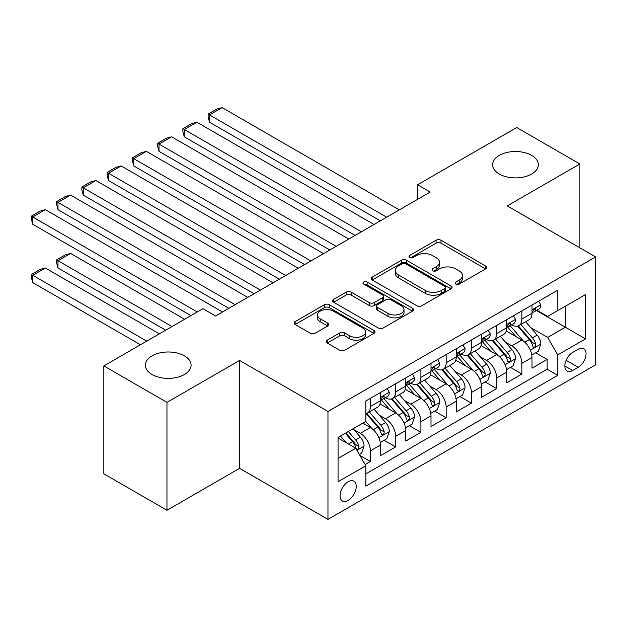 <?xml version="1.0" encoding="UTF-8"?>
<svg xmlns="http://www.w3.org/2000/svg" width="627" height="627" viewBox="0 0 627 627"><rect width="100%" height="100%" fill="white"/><g stroke="black" fill="none" stroke-linecap="round" stroke-linejoin="round"><path stroke-width="0.94" d="M455.813 284.086A2.453 1.419 0 0 0 459.285 284.086L485.619 268.881A3.503 2.022 0 0 0 486.646 267.455A3.503 2.022 0 0 0 485.619 266.02L441 240.259A3.503 2.022 0 0 0 436.047 240.259L409.705 255.463A2.453 1.419 0 0 0 408.992 256.467A2.453 1.419 0 0 0 409.705 257.47A2.453 1.419 0 0 0 413.177 257.47L416.587 255.502A11.215 6.474 0 0 1 432.45 255.502L436.173 257.65A11.215 6.474 0 0 1 439.456 262.227A11.215 6.474 0 0 1 436.173 266.812L432.763 268.779A2.453 1.419 0 0 0 432.042 269.775A2.453 1.419 0 0 0 432.763 270.778A2.453 1.419 0 0 0 436.227 270.778L439.637 268.811A11.215 6.474 0 0 1 455.508 268.811L459.223 270.958A11.215 6.474 0 0 1 462.507 275.535A11.215 6.474 0 0 1 459.223 280.12L455.813 282.087A2.453 1.419 0 0 0 455.092 283.09A2.453 1.419 0 0 0 455.813 284.086L455.813 282.087M184.393 355.854A22.854 13.198 0 0 0 159.477 352.993A22.854 13.198 0 0 0 145.37 365.188A22.854 13.198 0 0 0 152.063 374.515A22.854 13.198 0 0 0 176.971 377.376A22.854 13.198 0 0 0 191.086 365.188A22.854 13.198 0 0 0 184.393 355.854M531.633 155.378A22.854 13.198 0 0 0 506.718 152.518A22.854 13.198 0 0 0 492.61 164.705A22.854 13.198 0 0 0 499.304 174.04A22.854 13.198 0 0 0 524.219 176.9A22.854 13.198 0 0 0 538.327 164.705A22.854 13.198 0 0 0 531.633 155.378M348.157 500.417A11.427 6.599 120 0 0 355.627 490.345A11.427 6.599 120 0 0 353.879 481.191A11.427 6.599 120 0 0 348.157 481.755A11.427 6.599 120 0 0 340.696 491.827A11.427 6.599 120 0 0 342.444 500.989A11.427 6.599 120 0 0 348.157 500.417M327.223 340.155A3.503 2.022 0 0 0 326.197 341.59A3.503 2.022 0 0 0 327.223 343.016L339.74 350.242A3.503 2.022 0 0 0 344.701 350.242L373.951 333.36A3.503 2.022 0 0 0 374.977 331.926A3.503 2.022 0 0 0 373.951 330.492L329.332 304.73A3.503 2.022 0 0 0 324.371 304.73L295.121 321.62A3.503 2.022 0 0 0 294.094 323.054A3.503 2.022 0 0 0 295.121 324.48L310.247 333.211A3.503 2.022 0 0 0 315.201 333.211L327.717 325.985A3.503 2.022 0 0 0 328.744 324.559A3.503 2.022 0 0 0 327.717 323.124L320.225 318.798A9.374 5.416 0 0 1 317.474 314.966A9.374 5.416 0 0 1 323.266 309.965A9.374 5.416 0 0 1 333.486 311.141L362.861 328.093A9.374 5.416 0 0 1 365.604 331.926A9.374 5.416 0 0 1 359.812 336.926A9.374 5.416 0 0 1 349.592 335.751L344.701 332.929A3.503 2.022 0 0 0 339.74 332.929L327.223 340.155L327.223 343.016M239.569 360.447L166.962 402.369L103.831 365.917L103.831 473.808L166.962 510.26L239.569 468.345L327.96 519.375L327.96 411.477L239.569 360.447L239.569 468.345M579.865 247.814L579.865 163.976L507.259 205.899L595.65 256.929L327.96 411.477M579.865 163.976L516.734 127.532L417.613 184.753L417.613 199.339M103.831 365.917L202.952 308.688L215.578 315.977L430.24 192.042L417.613 184.753M416.837 305.733A3.503 2.022 0 0 0 421.791 305.733L451.04 288.851A3.503 2.022 0 0 0 452.067 287.417A3.503 2.022 0 0 0 451.04 285.983L406.421 260.229A3.503 2.022 0 0 0 401.468 260.229L372.219 277.11A3.503 2.022 0 0 0 371.192 278.545A3.503 2.022 0 0 0 372.219 279.971L416.837 305.733M364.64 284.619A2.453 1.419 0 0 1 367.132 284.964L367.132 282.048L412.495 308.241A3.503 2.022 0 0 1 413.522 309.667A3.503 2.022 0 0 1 412.495 311.102L383.246 327.992A3.503 2.022 0 0 1 378.285 327.992L333.666 302.23L333.666 299.369A3.503 2.022 0 0 0 332.639 300.795A3.503 2.022 0 0 0 333.666 302.23M333.666 299.369L346.19 292.143A3.503 2.022 0 0 1 351.144 292.143L369.24 302.59A3.503 2.022 0 0 0 374.201 302.59L382.501 297.794A3.503 2.022 0 0 0 383.528 296.359A3.503 2.022 0 0 0 382.501 294.933L363.66 284.055A2.453 1.419 0 0 1 362.947 283.051A2.453 1.419 0 0 1 364.459 281.742A2.453 1.419 0 0 1 367.132 282.048M365.141 464.513L370.385 461.488L359.906 455.437M353.942 429.691L360.282 433.351A14.288 8.245 60 0 1 370.385 450.844L380.487 445.013L380.487 455.657L395.637 446.91L384.147 440.279M379.194 415.105L385.534 418.773A14.288 8.245 60 0 1 395.637 436.267L405.74 430.435L405.74 441.079L420.889 432.332L409.4 425.694M404.454 400.528L410.795 404.188A14.288 8.245 60 0 1 420.889 421.689L430.992 415.85L430.992 426.501L446.15 417.747L434.652 411.116M429.707 385.95L436.047 389.61A14.288 8.245 60 0 1 446.15 407.103L456.244 401.272L456.244 411.915L471.402 403.169L459.912 396.538M454.959 371.364L461.3 375.032A14.288 8.245 60 0 1 471.402 392.526L481.505 386.694L481.505 397.338L496.655 388.591L485.165 381.953M480.211 356.787L486.552 360.447A14.288 8.245 60 0 1 496.655 377.948L506.757 372.117L506.757 382.76L521.907 374.005L521.907 363.362A14.288 8.245 -120 0 0 511.804 345.869L505.464 342.209M510.417 367.375L521.907 374.005M380.487 445.013A14.288 8.245 -120 0 0 370.385 427.52L362.806 423.147M405.74 430.435A14.288 8.245 -120 0 0 395.637 412.934L380.017 403.921M430.992 415.85A14.288 8.245 -120 0 0 420.889 398.357L405.277 389.343M456.244 401.272A14.288 8.245 -120 0 0 446.15 383.779L430.53 374.758M481.505 386.694A14.288 8.245 -120 0 0 471.402 369.193L455.782 360.18M506.757 372.117A14.288 8.245 -120 0 0 496.655 354.616L481.034 345.602M578.227 349.223L572.67 352.429A11.074 6.395 120 0 0 565.436 362.187A11.074 6.395 120 0 0 567.129 371.059A11.074 6.395 120 0 0 572.67 370.51L578.227 367.304A11.074 6.395 120 0 0 585.461 357.547A11.074 6.395 120 0 0 583.761 348.675A11.074 6.395 120 0 0 578.227 349.223M327.96 519.375L595.65 364.82L595.65 256.929M338.063 458.431L355.736 448.219L365.839 465.72L365.839 486.129L557.771 375.322L557.771 354.906L547.669 337.412L530.716 327.631M365.839 465.72L338.063 481.755L338.063 437.434L365.839 421.391L365.839 400.982L557.771 290.168L557.771 310.584L585.547 294.549L585.547 338.87L557.771 354.906M385.401 397.698L385.534 397.777A14.288 8.245 60 0 0 392.682 398.482L402.785 392.651A14.288 8.245 -120 0 0 405.74 386.107L405.74 377.948M410.661 383.121L410.795 383.191A14.288 8.245 60 0 0 417.935 383.904L428.037 378.065A14.288 8.245 -120 0 0 430.992 371.529L430.992 363.362M435.914 368.535L436.047 368.613A14.288 8.245 60 0 0 443.187 369.319L453.29 363.488A14.288 8.245 -120 0 0 456.244 356.951L456.244 348.784M461.166 353.957L461.3 354.036A14.288 8.245 60 0 0 468.44 354.741L478.542 348.91A14.288 8.245 -120 0 0 481.505 342.366L481.505 334.207M486.419 339.379L486.552 339.45A14.288 8.245 60 0 0 493.692 340.163L503.794 334.324A14.288 8.245 -120 0 0 506.757 327.788L506.757 319.621M365.839 473.887L547.159 369.193L547.159 359.428L532.009 368.174L532.009 357.531A14.288 8.245 -120 0 0 521.907 340.038L506.287 331.017M511.671 324.794L511.804 324.872A14.288 8.245 -120 0 0 518.952 325.578A14.288 8.245 -120 0 0 521.907 319.041L521.907 310.874M518.952 325.578L529.055 319.746A14.288 8.245 -120 0 0 532.009 313.21L532.009 305.043M370.385 398.357L370.385 406.523A14.288 8.245 60 0 1 367.422 413.06A14.288 8.245 60 0 1 365.839 413.64M367.422 413.06L377.525 407.229A14.288 8.245 -120 0 0 380.487 400.692L380.487 392.526M395.637 383.779L395.637 391.938A14.288 8.245 60 0 1 392.682 398.482M420.889 369.193L420.889 377.36A14.288 8.245 60 0 1 417.935 383.904M446.15 354.616L446.15 362.782A14.288 8.245 60 0 1 443.187 369.319M471.402 340.038L471.402 348.197A14.288 8.245 60 0 1 468.44 354.741M496.655 325.452L496.655 333.619A14.288 8.245 60 0 1 493.692 340.163M496.655 377.948L496.655 388.591M471.402 392.526L471.402 403.169M446.15 407.103L446.15 417.747M420.889 421.689L420.889 432.332M395.637 436.267L395.637 446.91M370.385 450.844L370.385 461.488M355.736 448.219L338.063 438.014M547.669 337.412L565.342 327.208L565.342 306.211L585.547 294.549M536.422 310.506L585.547 338.87M536.931 310.216L547.669 316.416L557.771 310.584M166.962 402.369L166.962 510.26M535.67 352.797L547.159 359.428M547.159 369.193L557.771 375.322M456.793 284.439L459.223 283.036A11.215 6.474 0 0 0 462.507 278.451L462.507 275.535M439.456 262.227L439.456 265.143A11.215 6.474 0 0 1 436.173 269.728L433.743 271.123M485.572 268.912L441 243.174A3.503 2.022 0 0 0 436.047 243.174L410.685 257.815M450.993 288.875L406.421 263.144A3.503 2.022 0 0 0 401.468 263.144L372.258 280.003M444.849 288.42A2.453 1.419 0 0 0 445.562 287.417A2.453 1.419 0 0 0 444.849 286.414L405.677 263.802A2.453 1.419 0 0 0 402.213 263.802L398.615 265.879A11.215 6.474 0 0 0 395.331 270.456A11.215 6.474 0 0 0 398.615 275.034L425.388 290.497A11.215 6.474 0 0 0 441.251 290.497L444.849 288.42L444.849 291.336A2.453 1.419 0 0 0 445.562 290.332L445.562 287.417M395.331 270.456L395.331 273.372A11.215 6.474 0 0 0 398.615 277.957L398.615 275.034M444.849 291.336L441.251 293.412A11.215 6.474 0 0 1 425.388 293.412L398.615 277.957M333.713 302.253L346.19 295.058L346.19 292.143M383.528 296.359L383.528 299.275A3.503 2.022 0 0 1 382.501 300.709L374.201 305.506A3.503 2.022 0 0 1 369.24 305.506L351.144 295.058A3.503 2.022 0 0 0 346.19 295.058M367.132 284.964L412.448 311.125M388.019 313.429A9.374 5.416 0 0 0 398.239 314.605A9.374 5.416 0 0 0 404.023 309.597A9.374 5.416 0 0 0 401.28 305.772L390.927 299.8A3.503 2.022 0 0 0 385.973 299.8L377.666 304.589A3.503 2.022 0 0 0 376.639 306.023A3.503 2.022 0 0 0 377.666 307.449L388.019 313.429L388.019 316.345A9.374 5.416 0 0 0 398.239 317.521A9.374 5.416 0 0 0 404.023 312.512L404.023 309.597M376.639 306.023L376.639 308.939A3.503 2.022 0 0 0 377.666 310.365L377.666 307.449M388.019 316.345L377.666 310.365M365.604 331.926L365.604 334.842A9.374 5.416 0 0 1 359.812 339.842A9.374 5.416 0 0 1 349.592 338.666L344.701 335.845A3.503 2.022 0 0 0 339.74 335.845L327.27 343.047M317.474 314.966L317.474 317.881A9.374 5.416 0 0 0 320.225 321.714L320.225 318.798M327.67 326.016L320.225 321.714M373.904 333.384L329.332 307.653A3.503 2.022 0 0 0 324.371 307.653L295.168 324.512M531.798 355.031L538.327 351.261L540.85 343.972A9.468 5.463 -120 0 0 537.159 335.084L525.622 321.729M523.31 340.963L510.127 325.687M209.52 180.529L329.849 250.001L159.007 151.366L157.62 146.193L157.62 143.277L166.461 138.175L171.633 136.788L159.007 144.077L159.007 151.366M515.809 336.511L508.152 327.655A22.682 13.096 -120 0 0 507.447 326.863M517.659 326.095L529.337 339.607A9.468 5.463 60 0 1 532.707 346.128L533.397 347.248L534.674 347.068L535.529 346.026L535.74 344.372A9.468 5.463 -120 0 0 532.362 337.859L520.825 324.496M518.349 325.875L530.889 340.39A4.82 2.782 60 0 1 532.104 342.279L535.74 344.372M386.671 217.193L209.52 114.913L209.52 122.21L380.362 220.845M538.703 301.179L540.85 304.894A9.468 5.463 60 0 1 538.891 309.087L534.094 311.854A9.468 5.463 -120 0 0 535.74 309.675L535.536 308.837L534.353 309.072L532.707 311.423A9.468 5.463 60 0 1 532.009 312.771M399.297 209.904L222.146 107.625L209.52 114.913L208.125 114.114L216.966 109.012L222.146 107.625M532.323 312.301L532.362 312.301A9.468 5.463 -120 0 0 534.094 311.854M209.52 122.21L208.125 117.03L208.125 114.114M506.545 369.609L513.066 365.847L515.59 358.55A9.468 5.463 -120 0 0 511.906 349.662L500.37 336.307M498.057 355.54L484.867 340.273M184.26 195.107L304.597 264.586L133.755 165.951L132.368 160.771L132.368 157.855L141.208 152.753L146.381 151.366L133.755 158.655L133.755 165.951M490.557 351.096L482.9 342.232A22.682 13.096 -120 0 0 482.194 341.441M492.407 340.673L504.077 354.184A9.468 5.463 60 0 1 507.455 360.705L508.144 361.826L509.422 361.646L510.276 360.603L510.488 358.957A9.468 5.463 -120 0 0 507.11 352.437L495.573 339.074M493.096 340.453L505.636 354.968A4.82 2.782 60 0 1 506.851 356.857L510.488 358.957M481.293 384.194L487.814 380.424L490.338 373.136A9.468 5.463 -120 0 0 486.654 364.248L475.117 350.885M472.805 370.118L459.615 354.851M159.007 209.684L279.344 279.164L108.502 180.529L107.115 175.348L107.115 172.433L115.948 167.331L121.129 165.943L108.502 173.24L108.502 180.529M465.297 365.674L457.647 356.81A22.682 13.096 -120 0 0 456.942 356.026M467.154 355.25L478.824 368.77A9.468 5.463 60 0 1 482.202 375.283L482.892 376.412L484.169 376.231L485.024 375.189L485.227 373.535A9.468 5.463 -120 0 0 481.857 367.014L470.321 353.659M467.844 355.031L480.384 369.554A4.82 2.782 60 0 1 481.599 371.435L485.227 373.535M456.033 398.772L462.561 395.002L465.085 387.713A9.468 5.463 -120 0 0 461.401 378.826L449.865 365.47M447.553 384.704L434.362 369.428M133.755 224.27L254.092 293.742L83.25 195.107L81.855 189.934L81.855 187.018L90.696 181.916L95.876 180.529L83.25 187.818L83.25 195.107M440.044 380.252L432.395 371.396A22.682 13.096 -120 0 0 431.689 370.604M441.902 369.836L453.572 383.348A9.468 5.463 60 0 1 456.95 389.869L457.632 390.989L458.917 390.809L459.771 389.767L459.975 388.113A9.468 5.463 -120 0 0 456.605 381.6L445.06 368.237M442.584 369.616L455.131 384.132A4.82 2.782 60 0 1 456.346 386.02L459.975 388.113M430.78 413.35L437.309 409.588L439.833 402.291A9.468 5.463 -120 0 0 436.149 393.403L424.604 380.048M422.292 399.281L409.11 384.014M108.502 238.848L228.831 308.327M414.792 394.838L407.135 385.973A22.682 13.096 -120 0 0 406.437 385.182M416.649 384.414L428.319 397.926A9.468 5.463 60 0 1 431.689 404.446L432.379 405.567L433.657 405.387L434.519 404.344L434.723 402.699A9.468 5.463 -120 0 0 431.345 396.178L419.808 382.815M417.331 384.194L429.871 398.709A4.82 2.782 60 0 1 431.086 400.598L434.723 402.699M361.418 231.778L184.26 129.499L184.26 136.788L355.109 235.423M513.45 315.757L515.59 319.48A9.468 5.463 60 0 1 513.638 323.665L508.834 326.432A9.468 5.463 -120 0 0 510.488 324.253L510.284 323.414L509.1 323.65L507.455 326.001A9.468 5.463 60 0 1 506.757 327.349M374.045 224.49L196.894 122.21L184.26 129.499L182.872 128.692L191.713 123.59L196.894 122.21M507.071 326.879L507.11 326.879A9.468 5.463 -120 0 0 508.834 326.432M184.26 136.788L182.872 131.607L182.872 128.692M336.166 246.356L157.62 143.277M488.198 330.343L490.338 334.058A9.468 5.463 60 0 1 488.378 338.243L483.582 341.017A9.468 5.463 -120 0 0 485.227 338.839L485.032 337.992L483.848 338.227L482.202 340.586A9.468 5.463 60 0 1 481.505 341.934M348.792 239.067L171.633 136.788M481.818 341.456L481.857 341.456A9.468 5.463 -120 0 0 483.582 341.017M310.914 260.934L132.368 157.855M462.938 344.921L465.085 348.636A9.468 5.463 60 0 1 463.126 352.829L458.329 355.595A9.468 5.463 -120 0 0 459.975 353.416L459.779 352.578L458.596 352.813L456.95 355.164A9.468 5.463 60 0 1 456.244 356.512M323.54 253.645L146.381 151.366M456.566 356.042L456.605 356.042A9.468 5.463 -120 0 0 458.329 355.595M285.653 275.519L107.115 172.433M437.685 359.498L439.833 363.221A9.468 5.463 60 0 1 437.873 367.406L433.077 370.173A9.468 5.463 -120 0 0 434.723 367.994L434.527 367.156L433.343 367.391L431.689 369.742A9.468 5.463 60 0 1 430.992 371.09M298.287 268.231L121.129 165.943M431.313 370.62L431.345 370.62A9.468 5.463 -120 0 0 433.077 370.173M405.528 427.935L412.057 424.166L414.58 416.877A9.468 5.463 -120 0 0 410.889 407.989L399.352 394.626M397.04 413.859L383.857 398.592M83.25 253.426L190.953 315.616L32.737 224.27L31.35 219.089L31.35 216.174L40.191 211.072L45.363 209.684L32.737 216.981L32.737 224.27M389.539 409.415L381.882 400.551A22.682 13.096 -120 0 0 381.177 399.767M391.389 398.991L403.067 412.503A9.468 5.463 60 0 1 406.437 419.024L407.127 420.145L408.404 419.972L409.259 418.93L409.47 417.276A9.468 5.463 -120 0 0 406.092 410.756L394.555 397.4M392.079 398.772L404.619 413.295A4.82 2.782 60 0 1 405.834 415.176L409.47 417.276M260.401 290.097L81.855 187.018M412.433 374.084L414.58 377.799A9.468 5.463 60 0 1 412.621 381.984L407.824 384.759A9.468 5.463 -120 0 0 409.47 382.572L409.266 381.733L408.083 381.968L406.437 384.327A9.468 5.463 60 0 1 405.74 385.676M273.027 282.808L95.876 180.529M406.053 385.197L406.092 385.197A9.468 5.463 -120 0 0 407.824 384.759M380.275 442.513L386.796 438.743L389.32 431.454A9.468 5.463 -120 0 0 385.636 422.567L374.1 409.212M172.017 326.549L57.99 260.722L70.624 253.433L184.644 319.261M371.787 428.445L365.745 421.446M57.99 268.011L56.602 262.831L56.602 259.915L57.99 260.722L57.99 268.011L165.7 330.194M364.287 423.993L363.299 422.857M366.137 413.577L377.807 427.089A9.468 5.463 60 0 1 381.185 433.61L381.874 434.73L383.152 434.55L384.006 433.508L384.218 431.854A9.468 5.463 -120 0 0 380.84 425.341L369.303 411.978M366.826 413.358L379.366 427.873A4.82 2.782 60 0 1 380.581 429.761L384.218 431.854M56.602 259.915L65.443 254.813L70.624 253.433M235.149 304.675L57.99 202.396L57.99 209.684L228.839 308.319M387.18 388.662L389.32 392.377A9.468 5.463 60 0 1 387.368 396.562L382.564 399.336A9.468 5.463 -120 0 0 384.218 397.157L384.014 396.319L382.831 396.554L381.185 398.905A9.468 5.463 60 0 1 380.487 400.253M247.775 297.386L70.624 195.107L57.99 202.396L56.602 201.596L65.443 196.494L70.624 195.107M380.801 399.783L380.84 399.775A9.468 5.463 -120 0 0 382.564 399.336M57.99 209.684L56.602 204.512L56.602 201.596M359.396 454.567L361.544 453.321L364.068 446.032A9.468 5.463 -120 0 0 360.384 437.144L353.119 428.735M146.757 341.127L32.737 275.3L45.363 268.011L159.383 333.838M346.339 442.795L340.492 436.024M32.737 282.589L31.35 277.416L31.35 274.501L32.737 275.3L32.737 282.589L140.448 344.772M339.027 438.579L338.063 437.45M345.289 433.257L352.554 441.667A9.468 5.463 60 0 1 355.932 448.187L356.622 449.308L357.899 449.128L358.754 448.086L358.957 446.44A9.468 5.463 -120 0 0 355.587 439.919L348.322 431.509M345.877 432.92L354.114 442.45A4.82 2.782 60 0 1 355.329 444.339L358.957 446.44M31.35 274.501L40.191 269.398L45.363 268.011M197.27 311.972L31.35 216.174M222.522 311.972L45.363 209.684M360.282 433.351L370.385 427.52M385.534 418.773L395.637 412.934M410.795 404.188L420.889 398.357M436.047 389.61L446.15 383.779M461.3 375.032L471.402 369.193M486.552 360.447L496.655 354.616M511.804 345.869L521.907 340.038M521.907 319.041L532.009 313.21M370.385 406.523L380.487 400.692M395.637 391.938L405.74 386.107M420.889 377.36L430.992 371.529M446.15 362.782L456.244 356.951M471.402 348.197L481.505 342.366M496.655 333.619L506.757 327.788M521.907 363.362L532.009 357.531M566.118 360.313L578.227 367.304M564.841 365.988L572.67 370.51M459.223 283.036L459.223 280.12M432.763 270.778L432.763 268.779M436.173 269.728L436.173 266.812M409.705 257.47L409.705 255.463M436.047 243.174L436.047 240.259M441 243.174L441 240.259M485.619 268.881L485.619 266.02M372.219 279.971L372.219 277.11M401.468 263.144L401.468 260.229M406.421 263.144L406.421 260.229M451.04 288.851L451.04 285.983M425.388 293.412L425.388 290.497M441.251 293.412L441.251 290.497M351.144 295.058L351.144 292.143M369.24 305.506L369.24 302.59M374.201 305.506L374.201 302.59M382.501 300.709L382.501 297.794M412.495 311.102L412.495 308.241M339.74 335.845L339.74 332.929M344.701 335.845L344.701 332.929M349.592 338.666L349.592 335.751M327.717 325.985L327.717 323.124M295.121 324.48L295.121 321.62M324.371 307.653L324.371 304.73M329.332 307.653L329.332 304.73M373.951 333.36L373.951 330.492M530.356 350.179L540.787 344.152M532.362 337.859L537.159 335.084M524.823 342.209L529.337 339.607M540.787 304.785L532.009 309.856M534.517 308.97L535.74 309.675M505.103 364.757L515.535 358.738M507.11 352.437L511.906 349.662M499.562 356.794L504.077 354.184M479.843 379.335L490.275 373.316M481.857 367.014L486.654 364.248M474.31 371.372L478.824 368.77M454.591 393.921L465.022 387.894M456.605 381.6L461.401 378.826M449.057 385.95L453.572 383.348M429.338 408.498L439.77 402.479M431.345 396.178L436.149 393.403M423.805 400.535L428.319 397.926M515.535 319.37L506.757 324.433M509.265 323.548L510.488 324.253M490.275 333.948L481.505 339.019M484.005 338.125L485.227 338.839M465.022 348.526L456.244 353.597M458.752 352.711L459.975 353.416M439.77 363.111L430.992 368.174M433.5 367.289L434.723 367.994M404.086 423.076L414.518 417.057M406.092 410.756L410.889 407.989M398.553 415.113L403.067 412.503M414.518 377.689L405.74 382.752M408.248 381.867L409.47 382.572M378.833 437.662L389.265 431.635M380.84 425.341L385.636 422.567M373.292 429.691L377.807 427.089M389.265 392.267L380.487 397.338M382.995 396.452L384.218 397.157M356.935 450.296L364.005 446.22M355.587 439.919L360.384 437.144M348.471 444.026L352.554 441.667"/></g></svg>
